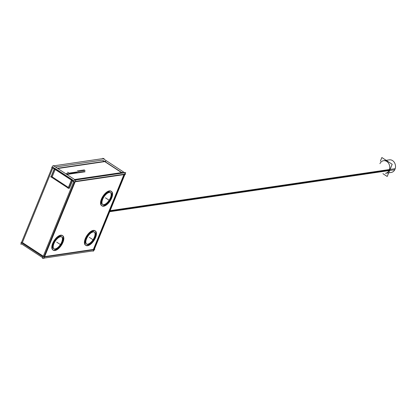 <?xml version="1.0" encoding="UTF-8"?>
<svg xmlns="http://www.w3.org/2000/svg" width="416" height="416" viewBox="0 0 416 416"><rect width="100%" height="100%" fill="white"/><g stroke="black" fill="none" stroke-linecap="round" stroke-linejoin="round"><path stroke-width="0.62" d="M93.382 249.428L44.621 256.61L93.382 249.428L123.916 174.611L93.382 249.428M44.039 256.693L74.568 181.875L44.039 256.693M75.301 181.418L124.067 174.242L75.301 181.418M94.349 232.076A7.171 3.354 -56.8 0 1 94.318 237.312A7.171 3.354 -56.8 0 1 86.523 244.041M86.294 243.916A7.171 3.354 -56.8 0 1 86.122 238.519A7.171 3.354 -56.8 0 1 94.146 231.92M61.729 236.881A7.171 3.354 -56.8 0 1 61.698 242.117A7.171 3.354 -56.8 0 1 53.903 248.841M53.674 248.716A7.171 3.354 -56.8 0 1 53.503 243.324A7.171 3.354 -56.8 0 1 61.526 236.72M110.469 192.572A7.171 3.354 -56.8 0 1 110.438 197.808A7.171 3.354 -56.8 0 1 102.643 204.532M102.414 204.412A7.171 3.354 -56.8 0 1 102.242 199.014A7.171 3.354 -56.8 0 1 110.266 192.416M43.306 256.214L22.402 242.538L52.832 167.976L22.402 242.538L43.306 256.214M122.304 173.087L121.904 172.827L74.932 179.738L121.904 172.827L122.304 173.087M104.406 161.377L102.43 160.087L55.463 166.998L102.43 160.087L104.406 161.377M52 176.727L68.411 187.47L52.161 176.836L55.156 169.494L52.161 176.836L68.411 187.47L52 176.727M55.063 168.641L53.087 167.346L55.063 168.641M73.986 181.028L72.556 180.092L73.986 181.028M72.301 180.716L69.306 188.053L72.301 180.716M95.155 230.844A8.637 4.046 -56.8 0 1 95.16 237.193A8.637 4.046 -56.8 0 1 85.717 245.274M85.488 245.149A8.637 4.046 -56.8 0 1 85.28 238.644A8.637 4.046 -56.8 0 1 94.947 230.688M62.535 235.643A8.637 4.046 -56.8 0 1 62.54 241.992A8.637 4.046 -56.8 0 1 53.097 250.073M52.868 249.948A8.637 4.046 -56.8 0 1 52.66 243.448A8.637 4.046 -56.8 0 1 62.332 235.487M111.28 191.339A8.637 4.046 -56.8 0 1 111.28 197.683A8.637 4.046 -56.8 0 1 101.837 205.769M101.608 205.639A8.637 4.046 -56.8 0 1 101.4 199.139A8.637 4.046 -56.8 0 1 111.072 191.183M121.555 172.598L104.754 161.606L57.788 168.522L104.754 161.606L121.555 172.598M72.207 179.863L55.411 168.87L72.207 179.863M68.479 174.205A0.879 0.296 -157.8 0 1 67.163 173.945A0.879 0.296 -157.8 0 1 66.851 173.54M67.116 173.441A0.879 0.296 -157.8 0 0 67.163 173.945A0.879 0.296 -157.8 0 0 68.219 174.304A0.879 0.296 -157.8 0 0 68.359 173.95A0.879 0.296 -157.8 0 1 68.484 174.148M69.566 174.044A0.879 0.296 -157.8 0 1 68.448 173.898A0.879 0.296 -157.8 0 0 69.467 174.122A0.879 0.296 -157.8 0 0 69.254 173.638A0.879 0.296 -157.8 0 1 69.571 173.987M69.061 173.176A0.879 0.296 -157.8 0 1 70.34 173.477A0.879 0.296 -157.8 0 0 69.326 173.124A0.879 0.296 -157.8 0 0 69.098 173.425A0.879 0.296 -157.8 0 1 69.03 173.222M70.652 173.883A0.879 0.296 -157.8 0 1 69.534 173.742A0.879 0.296 -157.8 0 0 70.554 173.961A0.879 0.296 -157.8 0 0 70.34 173.477A0.879 0.296 -157.8 0 1 70.658 173.831M70.148 173.014A0.879 0.296 -157.8 0 1 71.427 173.321A0.879 0.296 -157.8 0 0 70.413 172.962A0.879 0.296 -157.8 0 0 70.184 173.264A0.879 0.296 -157.8 0 1 70.117 173.061M71.739 173.727A0.879 0.296 -157.8 0 1 70.621 173.581A0.879 0.296 -157.8 0 0 71.64 173.805A0.879 0.296 -157.8 0 0 71.427 173.321A0.879 0.296 -157.8 0 1 71.75 173.67M71.235 172.858A0.879 0.296 -157.8 0 1 72.519 173.16A0.879 0.296 -157.8 0 0 71.5 172.801A0.879 0.296 -157.8 0 0 71.271 173.108A0.879 0.296 -157.8 0 1 71.204 172.9M72.826 173.566A0.879 0.296 -157.8 0 1 71.708 173.42A0.879 0.296 -157.8 0 0 72.727 173.644A0.879 0.296 -157.8 0 0 72.519 173.16A0.879 0.296 -157.8 0 1 72.836 173.508M72.322 172.697A0.879 0.296 -157.8 0 1 73.606 172.999A0.879 0.296 -157.8 0 0 72.587 172.645A0.879 0.296 -157.8 0 0 72.358 172.947A0.879 0.296 -157.8 0 1 72.29 172.739M73.913 173.404A0.879 0.296 -157.8 0 1 72.8 173.259A0.879 0.296 -157.8 0 0 73.814 173.482A0.879 0.296 -157.8 0 0 73.606 172.999A0.879 0.296 -157.8 0 1 73.923 173.347M73.408 172.536A0.879 0.296 -157.8 0 1 74.693 172.838A0.879 0.296 -157.8 0 0 73.674 172.484A0.879 0.296 -157.8 0 0 73.445 172.786A0.879 0.296 -157.8 0 1 73.377 172.583M75 173.243A0.879 0.296 -157.8 0 1 73.887 173.103A0.879 0.296 -157.8 0 0 74.901 173.321A0.879 0.296 -157.8 0 0 74.693 172.838A0.879 0.296 -157.8 0 1 75.01 173.191M74.495 172.375A0.879 0.296 -157.8 0 1 75.78 172.676A0.879 0.296 -157.8 0 0 74.76 172.323A0.879 0.296 -157.8 0 0 74.537 172.624A0.879 0.296 -157.8 0 1 74.464 172.422M76.092 173.082A0.879 0.296 -157.8 0 1 74.974 172.942A0.879 0.296 -157.8 0 0 75.988 173.165A0.879 0.296 -157.8 0 0 75.78 172.676A0.879 0.296 -157.8 0 1 76.097 173.03M75.587 172.219A0.879 0.296 -157.8 0 1 76.866 172.52A0.879 0.296 -157.8 0 0 75.852 172.162A0.879 0.296 -157.8 0 0 75.624 172.463A0.879 0.296 -157.8 0 1 75.551 172.26M77.178 172.926A0.879 0.296 -157.8 0 1 76.06 172.78A0.879 0.296 -157.8 0 0 77.074 173.004A0.879 0.296 -157.8 0 0 76.866 172.52A0.879 0.296 -157.8 0 1 77.184 172.869M76.898 172A0.879 0.296 -157.8 0 0 76.71 172.307A0.879 0.296 -157.8 0 1 76.638 172.099M78.265 172.765A0.879 0.296 -157.8 0 1 77.147 172.619A0.879 0.296 -157.8 0 0 78.083 172.858A0.879 0.296 -157.8 0 0 78.146 172.51A0.879 0.296 -157.8 0 1 78.27 172.708M79.352 172.604A0.879 0.296 -157.8 0 1 78.234 172.458A0.879 0.296 -157.8 0 0 79.17 172.702A0.879 0.296 -157.8 0 0 79.232 172.349A0.879 0.296 -157.8 0 1 79.357 172.546M80.439 172.442A0.879 0.296 -157.8 0 1 79.321 172.302A0.879 0.296 -157.8 0 0 80.257 172.541A0.879 0.296 -157.8 0 0 80.319 172.193A0.879 0.296 -157.8 0 1 80.444 172.39M81.526 172.286A0.879 0.296 -157.8 0 1 80.408 172.141A0.879 0.296 -157.8 0 0 81.344 172.38A0.879 0.296 -157.8 0 0 81.411 172.032A0.879 0.296 -157.8 0 1 81.531 172.229M82.612 172.125A0.879 0.296 -157.8 0 1 81.494 171.98A0.879 0.296 -157.8 0 0 82.43 172.219A0.879 0.296 -157.8 0 0 82.498 171.87A0.879 0.296 -157.8 0 1 82.618 172.068M83.699 171.964A0.879 0.296 -157.8 0 1 82.581 171.818A0.879 0.296 -157.8 0 0 83.517 172.058A0.879 0.296 -157.8 0 0 83.585 171.709A0.879 0.296 -157.8 0 1 83.71 171.907M84.786 171.803A0.879 0.296 -157.8 0 1 83.668 171.662A0.879 0.296 -157.8 0 0 84.604 171.902A0.879 0.296 -157.8 0 0 84.672 171.548A0.879 0.296 -157.8 0 1 84.796 171.751M109.704 211.708L394.763 169.749A6.365 5.195 -98.4 0 0 394.602 162.869A6.365 5.195 -98.4 0 0 389.371 159.853L383.599 160.701A6.365 5.195 81.6 0 1 388.684 163.462A6.365 5.195 81.6 0 1 389.23 170.076A6.365 5.195 81.6 0 1 385.455 173.295L391.227 172.442A6.365 5.195 -98.4 0 0 395.2 168.678L110.141 210.642M93.35 250.848L93.756 250.791L94.219 249.652M21.564 242.315L20.982 242.398L43.482 257.124L94.801 249.569L94.37 249.283L124.904 174.465M125.055 174.096L125.486 174.382L74.168 181.932L51.667 167.211L74.168 181.932L125.486 174.382L125.055 174.096L125.668 172.593L74.344 180.149L42.437 258.341L43.857 258.482L75.764 180.284L53.264 165.563L53.113 165.932M102.461 158.668L102.612 158.298L125.112 173.02L93.2 251.217L92.768 250.931L44.008 258.112M50.664 176.649L68.666 188.427M42.692 257.717L21.788 244.041L20.8 244.187L52.712 165.989L104.031 158.434L103.776 159.063M105.643 161.195L57.439 168.293M54.324 168.75L50.944 177.034M51.667 167.211L52.25 167.123L51.667 167.211M86.72 238.41A7.171 3.354 123.2 0 0 86.726 244.197A7.171 3.354 123.2 0 0 94.9 237.208M94.583 237.988A7.171 3.354 123.2 0 0 94.578 232.201A7.171 3.354 123.2 0 0 86.403 239.195M54.101 243.214A7.171 3.354 123.2 0 0 54.106 249.002A7.171 3.354 123.2 0 0 62.286 242.008M61.963 242.793A7.171 3.354 123.2 0 0 61.958 237.006A7.171 3.354 123.2 0 0 53.784 243.994M102.846 198.905A7.171 3.354 123.2 0 0 102.851 204.693A7.171 3.354 123.2 0 0 111.025 197.699M110.703 198.484A7.171 3.354 123.2 0 0 110.698 192.696A7.171 3.354 123.2 0 0 102.523 199.69M122.954 172.52L74.745 179.618M68.255 188.36L71.635 180.076M85.914 238.451A8.637 4.046 123.2 0 0 85.92 245.43A8.637 4.046 123.2 0 0 95.774 237M95.389 237.947A8.637 4.046 123.2 0 0 95.384 230.974A8.637 4.046 123.2 0 0 85.53 239.398M53.295 243.256A8.637 4.046 123.2 0 0 53.305 250.229A8.637 4.046 123.2 0 0 63.154 241.805M62.769 242.746A8.637 4.046 123.2 0 0 62.764 235.773A8.637 4.046 123.2 0 0 52.91 244.202M102.034 198.947A8.637 4.046 123.2 0 0 102.045 205.925A8.637 4.046 123.2 0 0 111.894 197.496M111.509 198.442A8.637 4.046 123.2 0 0 111.504 191.464A8.637 4.046 123.2 0 0 101.65 199.893M71.474 179.972L68.094 188.256M74.584 179.509L122.793 172.416M71.744 180.352L54.085 168.792M75.109 179.858L123.068 172.796M72.478 180.83L69.399 188.318M72.8 180.045L55.136 168.49M68.494 188.318L50.835 176.758M122.143 172.78L104.478 161.226M54.491 168.854L51.106 177.138M57.6 168.397L105.81 161.304M67.127 173.789A0.879 0.296 22.2 0 0 67.964 174.169A0.879 0.296 22.2 0 0 68.52 174.106A0.879 0.296 22.2 0 0 68.401 173.852M66.893 173.441A0.879 0.296 22.2 0 0 67.293 173.904M68.432 173.774A0.879 0.296 22.2 0 0 69.607 173.945A0.879 0.296 22.2 0 0 69.207 173.482M69.3 173.472A0.879 0.296 22.2 0 0 70.143 173.846A0.879 0.296 22.2 0 0 70.694 173.784A0.879 0.296 22.2 0 0 70.294 173.326M70.465 173.436A0.879 0.296 22.2 0 0 69.623 173.061A0.879 0.296 22.2 0 0 69.066 173.124A0.879 0.296 22.2 0 0 69.467 173.581M70.387 173.311A0.879 0.296 22.2 0 0 71.23 173.685A0.879 0.296 22.2 0 0 71.781 173.623A0.879 0.296 22.2 0 0 71.38 173.165M71.552 173.274A0.879 0.296 22.2 0 0 70.71 172.9A0.879 0.296 22.2 0 0 70.153 172.962A0.879 0.296 22.2 0 0 70.554 173.42M71.474 173.15A0.879 0.296 22.2 0 0 72.316 173.529A0.879 0.296 22.2 0 0 72.868 173.467A0.879 0.296 22.2 0 0 72.467 173.004M72.639 173.113A0.879 0.296 22.2 0 0 71.796 172.739A0.879 0.296 22.2 0 0 71.245 172.801A0.879 0.296 22.2 0 0 71.64 173.264M72.561 172.994A0.879 0.296 22.2 0 0 73.403 173.368A0.879 0.296 22.2 0 0 73.954 173.306A0.879 0.296 22.2 0 0 73.554 172.843M73.726 172.957A0.879 0.296 22.2 0 0 72.883 172.578A0.879 0.296 22.2 0 0 72.332 172.64A0.879 0.296 22.2 0 0 72.727 173.103M73.648 172.832A0.879 0.296 22.2 0 0 74.49 173.207A0.879 0.296 22.2 0 0 75.041 173.144A0.879 0.296 22.2 0 0 74.641 172.687M74.812 172.796A0.879 0.296 22.2 0 0 73.97 172.422A0.879 0.296 22.2 0 0 73.419 172.479A0.879 0.296 22.2 0 0 73.819 172.942M74.734 172.671A0.879 0.296 22.2 0 0 75.577 173.046A0.879 0.296 22.2 0 0 76.128 172.983A0.879 0.296 22.2 0 0 75.733 172.526M75.899 172.635A0.879 0.296 22.2 0 0 75.057 172.26A0.879 0.296 22.2 0 0 74.506 172.323A0.879 0.296 22.2 0 0 74.906 172.78M75.821 172.51A0.879 0.296 22.2 0 0 76.664 172.884A0.879 0.296 22.2 0 0 77.215 172.822A0.879 0.296 22.2 0 0 76.82 172.364M76.986 172.474A0.879 0.296 22.2 0 0 76.144 172.099A0.879 0.296 22.2 0 0 75.592 172.162A0.879 0.296 22.2 0 0 75.993 172.619M76.908 172.349A0.879 0.296 22.2 0 0 77.75 172.728A0.879 0.296 22.2 0 0 78.307 172.666A0.879 0.296 22.2 0 0 78.187 172.411M76.679 172A0.879 0.296 22.2 0 0 77.08 172.463M78.218 172.333A0.879 0.296 22.2 0 0 79.394 172.505A0.879 0.296 22.2 0 0 79.274 172.25M79.305 172.172A0.879 0.296 22.2 0 0 80.48 172.344A0.879 0.296 22.2 0 0 80.361 172.089M80.392 172.011A0.879 0.296 22.2 0 0 81.567 172.182A0.879 0.296 22.2 0 0 81.448 171.933M81.484 171.85A0.879 0.296 22.2 0 0 82.654 172.026A0.879 0.296 22.2 0 0 82.534 171.772M82.571 171.694A0.879 0.296 22.2 0 0 83.741 171.865A0.879 0.296 22.2 0 0 83.626 171.61M83.658 171.532A0.879 0.296 22.2 0 0 84.828 171.704A0.879 0.296 22.2 0 0 84.713 171.449M382.907 173.67L387.197 176.478L392.179 164.273L381.857 157.518L380.364 161.179M66.867 173.503L67.803 174.34L68.739 174.2L68.411 173.987M66.591 173.545L67.527 173.41M68.671 172.957L67.6 172.255M67.699 172.24L68.775 172.942M77.121 172.593L77.589 172.9L78.525 172.76L78.198 172.546M76.612 172.255L76.378 172.104L76.653 172.063M76.378 172.104L77.314 171.969M78.458 171.517L77.386 170.815M77.485 170.799L78.556 171.501M78.234 172.448L78.676 172.739L79.612 172.598L79.284 172.385M79.544 171.356L78.473 170.654M78.572 170.638L79.643 171.34M79.321 172.292L79.763 172.578L80.699 172.442L80.371 172.224M80.631 171.194L79.56 170.492M79.659 170.482L80.735 171.184M80.408 172.13L80.85 172.416L81.786 172.281L81.458 172.063M81.718 171.038L80.647 170.336M80.746 170.321L81.822 171.023M81.494 171.969L81.936 172.26L82.872 172.12L82.545 171.902M82.805 170.877L81.734 170.175M81.832 170.16L82.909 170.862M82.581 171.808L83.023 172.099L83.959 171.959L83.632 171.746M83.897 170.716L82.82 170.014M82.919 169.998L83.996 170.7M83.673 171.647L84.11 171.938L85.051 171.798L84.718 171.584M84.984 170.555L83.907 169.853M84.006 169.837L85.082 170.544M94.318 237.312A7.171 3.354 -56.8 0 1 87.672 244.161A7.171 3.354 -56.8 0 1 86.122 238.519A7.171 3.354 -56.8 0 1 92.768 231.67A7.171 3.354 -56.8 0 1 94.318 237.312M61.698 242.117A7.171 3.354 -56.8 0 1 55.052 248.966A7.171 3.354 -56.8 0 1 53.503 243.324A7.171 3.354 -56.8 0 1 60.148 236.475A7.171 3.354 -56.8 0 1 61.698 242.117M110.438 197.808A7.171 3.354 -56.8 0 1 103.792 204.656A7.171 3.354 -56.8 0 1 102.242 199.014A7.171 3.354 -56.8 0 1 108.888 192.166A7.171 3.354 -56.8 0 1 110.438 197.808M93.574 240.11L89.315 237.323L93.574 240.11M60.954 244.915L56.696 242.128L60.954 244.915M109.694 200.606L105.435 197.818L109.694 200.606M95.16 237.193A8.637 4.046 -56.8 0 1 87.147 245.445A8.637 4.046 -56.8 0 1 85.28 238.644A8.637 4.046 -56.8 0 1 93.288 230.391A8.637 4.046 -56.8 0 1 95.16 237.193A8.637 4.046 -56.8 0 1 87.147 245.445A8.637 4.046 -56.8 0 1 85.28 238.644A8.637 4.046 -56.8 0 1 93.288 230.391A8.637 4.046 -56.8 0 1 95.16 237.193A8.637 4.046 -56.8 0 1 87.147 245.445A8.637 4.046 -56.8 0 1 85.28 238.644A8.637 4.046 -56.8 0 1 93.288 230.391A8.637 4.046 -56.8 0 1 95.16 237.193M62.54 241.992A8.637 4.046 -56.8 0 1 54.527 250.245A8.637 4.046 -56.8 0 1 52.66 243.448A8.637 4.046 -56.8 0 1 60.674 235.191A8.637 4.046 -56.8 0 1 62.54 241.992A8.637 4.046 -56.8 0 1 54.527 250.245A8.637 4.046 -56.8 0 1 52.66 243.448A8.637 4.046 -56.8 0 1 60.674 235.191A8.637 4.046 -56.8 0 1 62.54 241.992A8.637 4.046 -56.8 0 1 54.527 250.245A8.637 4.046 -56.8 0 1 52.66 243.448A8.637 4.046 -56.8 0 1 60.674 235.191A8.637 4.046 -56.8 0 1 62.54 241.992M111.28 197.683A8.637 4.046 -56.8 0 1 103.272 205.936A8.637 4.046 -56.8 0 1 101.4 199.139A8.637 4.046 -56.8 0 1 109.413 190.887A8.637 4.046 -56.8 0 1 111.28 197.683A8.637 4.046 -56.8 0 1 103.272 205.936A8.637 4.046 -56.8 0 1 101.4 199.139A8.637 4.046 -56.8 0 1 109.413 190.887A8.637 4.046 -56.8 0 1 111.28 197.683A8.637 4.046 -56.8 0 1 103.272 205.936A8.637 4.046 -56.8 0 1 101.4 199.139A8.637 4.046 -56.8 0 1 109.413 190.887A8.637 4.046 -56.8 0 1 111.28 197.683M379.933 163.654A6.365 5.195 81.6 0 1 386.901 161.528A6.365 5.195 81.6 0 1 389.23 170.076L109.912 211.193"/></g></svg>
